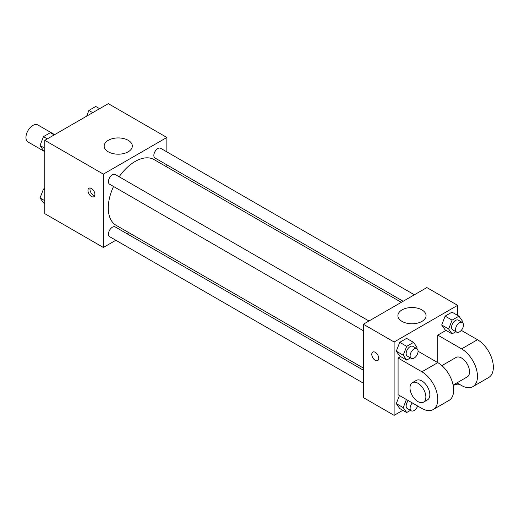<?xml version="1.0" encoding="UTF-8"?>
<svg xmlns="http://www.w3.org/2000/svg" width="519" height="519" viewBox="0 0 519 519"><rect width="100%" height="100%" fill="white"/><g stroke="black" fill="none" stroke-linecap="round" stroke-linejoin="round"><path stroke-width="0.78" d="M54.631 134.655L37.809 124.943A9.822 5.67 120 0 0 30.238 127.577A9.822 5.67 120 0 0 25.95 137.464A9.822 5.67 120 0 0 27.987 141.959L44.803 151.671M115.841 240.258L103.352 247.466L44.803 213.666L44.803 140.331L108.315 103.657L166.865 137.464L166.865 151.885M128.92 232.713L127.071 233.777M113.538 186.496A37.945 21.908 120 0 0 108.276 207.957A37.945 21.908 120 0 0 116.139 225.33L363.352 368.062M401.304 302.33L154.085 159.599A37.945 21.908 120 0 0 119.149 176.771M166.865 164.847L166.865 166.982M103.352 247.466L103.352 174.131L166.865 137.464M414.376 294.786L160.624 148.278A5.612 3.244 120 0 0 156.297 149.783A5.612 3.244 120 0 0 153.845 155.434A5.612 3.244 120 0 0 155.006 158.003L403.153 301.267M363.352 370.196L115.212 226.933A5.612 3.244 120 0 0 110.884 228.438A5.612 3.244 120 0 0 108.439 234.082A5.612 3.244 120 0 0 109.6 236.658L363.352 383.158M363.352 330.726L109.6 184.219A5.612 3.244 -60 0 1 109.6 177.738A5.612 3.244 -60 0 1 115.212 174.494L368.97 321.002M103.352 174.131L44.803 140.331M108.283 151.808A14.078 8.129 180 0 1 104.163 146.06A14.078 8.129 180 0 1 118.241 137.931A14.078 8.129 180 0 1 132.319 146.06A14.078 8.129 180 0 1 123.626 153.566A14.078 8.129 180 0 1 108.283 151.808M94.919 194.469A4.911 2.835 60 0 1 93.9 196.72A4.911 2.835 60 0 1 88.989 193.885A4.911 2.835 60 0 1 88.989 188.215A4.911 2.835 60 0 1 92.778 189.526A4.911 2.835 60 0 1 94.919 194.469M94.692 195.773A4.911 2.835 60 0 1 90.994 192.731A4.911 2.835 60 0 1 90.202 188.001M402.828 410.308L394.116 415.343L363.352 397.58L363.352 324.239L426.865 287.571L457.628 305.334L457.628 315.39M44.803 151.172L43.473 150.406L40.034 145.515L43.473 136.653L50.349 132.682L54.197 134.908M44.803 148.265L40.034 145.515M47.32 138.878L43.473 136.653M86.66 116.165L88.879 110.437L95.755 106.466L99.609 108.692M92.732 112.655L88.879 110.437M44.803 203.61L43.473 202.838L40.034 197.947L43.473 189.091L44.803 188.319M44.803 200.704L40.034 197.947M44.803 189.857L43.473 189.091M410.458 357.915L406.675 360.102L403.237 355.21L406.675 346.348L413.552 342.378L416.991 347.269L416.53 348.457M416.893 348.671L412.923 346.374A5.612 3.244 120 0 0 408.596 347.879A5.612 3.244 120 0 0 406.143 353.53A5.612 3.244 120 0 0 407.311 356.099L411.275 358.389A5.612 3.244 120 0 0 416.893 355.152A5.612 3.244 120 0 0 416.893 348.671A5.612 3.244 120 0 0 412.566 350.176A5.612 3.244 120 0 0 410.114 355.82A5.612 3.244 120 0 0 411.275 358.389M406.675 360.102L399.734 356.086L396.295 351.194L399.734 342.339L406.604 338.369L413.552 342.378M403.237 355.21L396.295 351.194L399.734 342.339L406.604 338.369M406.675 346.348L399.734 342.339M455.864 331.699L452.088 333.879L448.65 328.988L452.088 320.132L458.965 316.162L462.403 321.053L461.942 322.241M462.299 322.448L458.335 320.158A5.612 3.244 120 0 0 454.008 321.663A5.612 3.244 120 0 0 451.556 327.314A5.612 3.244 120 0 0 452.717 329.883L456.688 332.173A5.612 3.244 120 0 0 462.299 328.936A5.612 3.244 120 0 0 462.299 322.448A5.612 3.244 120 0 0 457.979 323.953A5.612 3.244 120 0 0 455.526 329.604A5.612 3.244 120 0 0 456.688 332.173M452.088 333.879L445.14 329.87L441.701 324.978L445.14 316.116L452.017 312.153L458.965 316.162M448.65 328.988L441.701 324.978L445.14 316.116L452.017 312.153M452.088 320.132L445.14 316.116M410.458 410.354L406.675 412.534L403.237 407.642L406.396 399.513M408.323 400.623A5.612 3.244 120 0 0 406.143 405.968A5.612 3.244 120 0 0 407.311 408.537L411.275 410.827A5.612 3.244 120 0 0 417.626 405.994M406.675 412.534L399.734 408.524L396.295 403.633L399.448 395.497L396.295 403.633L403.237 407.642M412.294 402.913A5.612 3.244 120 0 0 410.114 408.258A5.612 3.244 120 0 0 411.275 410.827M455.864 384.138L453.23 385.656M455.792 383.528A5.612 3.244 120 0 0 456.688 384.611A5.612 3.244 120 0 0 459.497 384.332M375.269 360.335A4.911 2.835 -120 0 0 377.722 360.582A4.911 2.835 60 0 1 375.263 360.335A4.911 2.835 60 0 1 372.052 356.008A4.911 2.835 60 0 1 372.804 352.07A4.911 2.835 -120 0 0 372.058 356.008A4.911 2.835 -120 0 0 375.269 360.335M372.804 352.07A4.911 2.835 60 0 1 377.722 354.912A4.911 2.835 60 0 1 377.722 360.582M394.116 415.343L394.116 342.002L363.352 324.239L426.865 287.571M363.352 397.58L363.352 324.239M421.934 309.901A14.078 8.129 180 0 1 426.06 315.649A14.078 8.129 180 0 1 411.982 323.778A14.078 8.129 180 0 1 397.904 315.649A14.078 8.129 180 0 1 406.591 308.137A14.078 8.129 180 0 1 421.934 309.901M394.116 342.002L457.628 305.334M445.14 329.87L441.701 324.978M399.734 356.086L396.295 351.194M399.734 408.524L396.295 403.633M418.055 351.24L437.783 362.632L437.783 335.125L446.016 330.376M398.086 394.712L398.086 358.045L421.902 371.799A22.453 12.962 60 0 1 436.576 391.586A22.453 12.962 60 0 1 433.131 409.575A22.453 12.962 60 0 1 421.902 408.466L398.086 394.712M400.603 356.592L398.086 358.045M433.131 409.575L449.013 400.409A22.453 12.962 -120 0 0 452.451 382.419A22.453 12.962 -120 0 0 437.783 362.632L421.902 371.799M441.89 365.629L455.987 357.487A11.23 6.481 60 0 1 464.635 360.497A11.23 6.481 60 0 1 469.539 371.799A11.23 6.481 60 0 1 467.21 376.937L453.119 385.072M461.287 330.363L477.48 339.711L461.599 348.878L437.783 335.125M461.599 348.878A22.453 12.962 60 0 1 476.267 368.665A22.453 12.962 60 0 1 472.828 386.661A22.453 12.962 60 0 1 461.599 385.546L456.947 382.86M412.32 382.698L416.29 380.408A11.23 6.481 60 0 1 424.944 383.418A11.23 6.481 60 0 1 429.842 394.712A11.23 6.481 60 0 1 427.52 399.851L423.549 402.147A11.23 6.481 60 0 1 412.32 395.66A11.23 6.481 60 0 1 412.32 382.698A11.23 6.481 60 0 1 420.974 385.708A11.23 6.481 60 0 1 425.872 397.003A11.23 6.481 60 0 1 423.549 402.147M477.48 339.711A22.453 12.962 60 0 1 492.148 359.498A22.453 12.962 60 0 1 488.703 377.495L472.828 386.661M456.688 384.611L455.306 383.813"/></g></svg>
